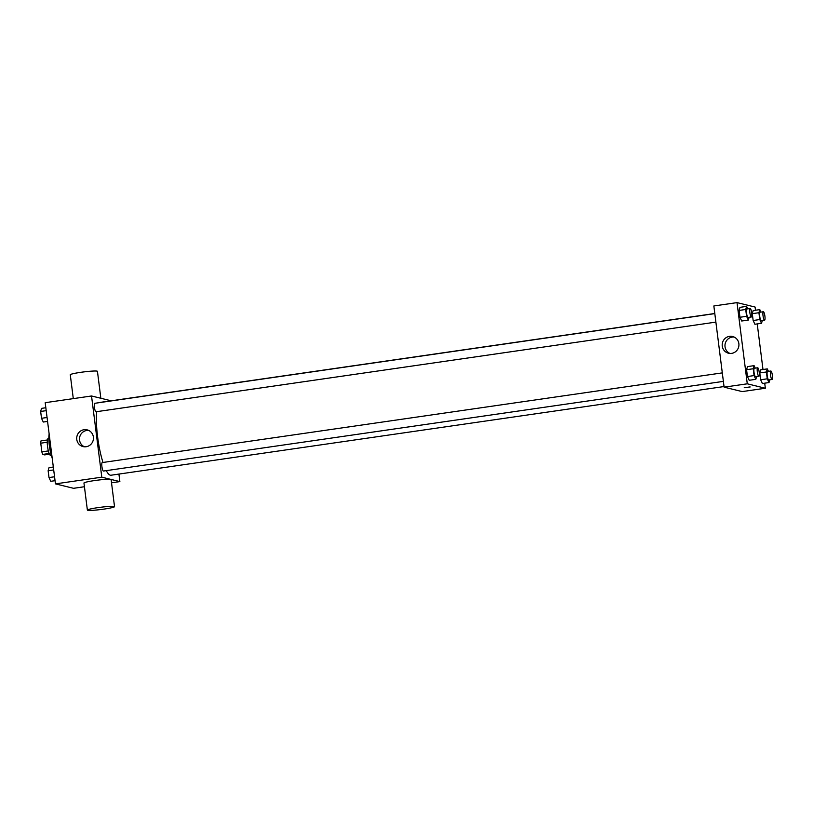 <?xml version="1.0" encoding="UTF-8"?>
<svg xmlns="http://www.w3.org/2000/svg" width="813" height="813" viewBox="0 0 813 813"><rect width="100%" height="100%" fill="white"/><g stroke="black" fill="none" stroke-linecap="round" stroke-linejoin="round"><path stroke-width="1.22" d="M48.374 450.92L41.849 451.855L40.752 443.187A8.13 1.717 81.8 0 1 40.985 440.89L47.439 439.955M49.491 454.193L44.634 454.894L42.703 454.416A8.13 1.717 81.8 0 1 41.849 451.855M49.176 453.481L42.703 454.416M51.29 455.31L50.66 455.402A8.557 1.809 -98.2 0 1 47.642 447.191A8.557 1.809 -98.2 0 1 48.211 438.471L48.841 438.38M47.266 442.242L40.752 443.187M49.146 433.929A15.396 3.252 81.8 0 0 52.174 457.963M84.43 486.733L73.526 488.308L55.457 483.877L45.193 402.689L91.534 395.982L109.613 400.413L109.694 401.022M118.922 474.081L119.867 481.601L111.523 482.81M106.279 470.636A36.819 7.764 81.8 0 0 110.304 475.188A36.819 7.764 81.8 0 0 110.975 475.229L724.027 386.551M714.8 313.493L100.436 402.354A36.819 7.764 81.8 0 0 99.816 402.577M96.717 411.663A36.819 7.764 81.8 0 0 103.007 462.465M119.867 481.601L101.798 477.17L91.534 395.982M714.82 313.615L94.755 403.309A4.278 0.904 81.8 0 0 94.44 407.486A4.278 0.904 81.8 0 0 95.893 411.764A4.278 0.904 81.8 0 0 95.975 411.774L715.887 322.111M723.377 381.378L103.464 471.042A4.278 0.904 -98.2 0 1 101.96 466.936A4.278 0.904 -98.2 0 1 102.235 462.577A4.278 0.904 -98.2 0 1 102.316 462.577M101.798 477.17L55.457 483.877M86.148 446.733A8.577 8.354 103.8 0 1 76.961 436.256A8.577 8.354 103.8 0 1 93.434 438.654A8.577 8.354 103.8 0 1 86.148 446.733M87.377 510.086L83.963 483.024A13.689 1.138 -7.2 0 1 95.954 480.371A13.689 1.138 -7.2 0 1 110.781 479.396A13.689 1.138 -7.2 0 1 111.117 479.599L114.531 506.662A13.689 1.138 -7.2 0 1 101.097 509.497A13.689 1.138 -7.2 0 1 87.377 510.086A13.689 1.138 -7.2 0 1 99.369 507.434A13.689 1.138 -7.2 0 1 114.196 506.458A13.689 1.138 -7.2 0 1 114.531 506.662M100.842 398.268L97.438 371.348A13.689 1.138 172.8 0 0 83.719 371.927A13.689 1.138 172.8 0 0 70.284 374.773L73.292 398.624M84.471 446.804A8.577 8.354 103.8 0 1 88.495 430.382M764.708 383.177L765.348 388.238L742.178 391.592L724.109 387.161L713.844 305.973L737.015 302.619L755.094 307.05L755.501 310.241M757.228 323.909L762.99 369.509M749.119 317.304L748.326 320.058L741.71 321.013L739.962 317.273L739.098 310.434L739.982 307.344L746.598 306.379L747.757 308.859M769.799 379.803L769.007 382.557L762.391 383.512L760.643 379.773L759.779 372.943L760.663 369.844L767.279 368.889L768.437 371.358M765.348 388.238L747.279 383.807L737.015 302.619M762.309 320.535L761.527 323.289L754.901 324.255L753.153 320.505L752.289 313.676L753.173 310.576L759.799 309.621L760.948 312.09M756.608 376.571L755.816 379.325L749.2 380.281L747.442 376.541L746.578 369.702L747.472 366.612L754.088 365.647L755.247 368.126M747.279 383.807L724.109 387.161M731.639 353.37A8.577 8.354 103.8 0 1 722.442 342.893A8.577 8.354 103.8 0 1 738.915 345.291A8.577 8.354 103.8 0 1 731.639 353.37M750.104 386.917L744.241 387.72L750.104 386.917M750.175 386.968L744.241 387.71M729.952 353.442A8.577 8.354 103.8 0 1 733.976 337.019M755.816 379.325L754.068 375.576L753.204 368.746L754.088 365.647M757.655 367.771L754.342 368.248A4.278 0.904 81.8 0 0 754.037 372.435A4.278 0.904 81.8 0 0 755.49 376.714A4.278 0.904 81.8 0 0 755.562 376.714L758.875 376.236A4.278 0.904 81.8 0 0 759.159 371.876A4.278 0.904 81.8 0 0 757.655 367.771A4.278 0.904 81.8 0 0 757.34 371.958A4.278 0.904 81.8 0 0 758.793 376.236A4.278 0.904 81.8 0 0 758.875 376.236M749.2 380.281L747.442 376.541L746.578 369.702L747.472 366.612M754.068 375.576L747.442 376.541M753.204 368.746L746.578 369.702M748.326 320.058L746.578 316.308L745.714 309.479L746.598 306.379M750.165 308.503L746.852 308.981A4.278 0.904 81.8 0 0 746.547 313.168A4.278 0.904 81.8 0 0 748.001 317.446A4.278 0.904 81.8 0 0 748.082 317.446L751.385 316.968A4.278 0.904 81.8 0 0 751.669 312.609A4.278 0.904 81.8 0 0 750.165 308.503A4.278 0.904 81.8 0 0 749.86 312.69A4.278 0.904 81.8 0 0 751.314 316.968A4.278 0.904 81.8 0 0 751.385 316.968M741.71 321.013L739.962 317.273L739.098 310.434L739.982 307.344M746.578 316.308L739.962 317.273M745.714 309.479L739.098 310.434M769.007 382.557L767.259 378.817L766.395 371.978L767.279 368.889M770.846 371.013L767.533 371.49A4.278 0.904 81.8 0 0 767.228 375.677A4.278 0.904 81.8 0 0 768.681 379.956A4.278 0.904 81.8 0 0 768.763 379.956L772.065 379.478A4.278 0.904 81.8 0 0 772.35 375.118A4.278 0.904 81.8 0 0 770.846 371.013A4.278 0.904 81.8 0 0 770.541 375.189A4.278 0.904 81.8 0 0 771.994 379.478A4.278 0.904 81.8 0 0 772.065 379.478M762.391 383.512L760.643 379.773L759.779 372.943L760.663 369.844M767.259 378.817L760.643 379.773M766.395 371.978L759.779 372.943M761.527 323.289L759.769 319.55L758.915 312.71L759.799 309.621M763.356 311.745L760.043 312.222A4.278 0.904 81.8 0 0 759.738 316.409A4.278 0.904 81.8 0 0 761.192 320.688A4.278 0.904 81.8 0 0 761.273 320.688L764.586 320.21A4.278 0.904 81.8 0 0 764.86 315.851A4.278 0.904 81.8 0 0 763.356 311.745A4.278 0.904 81.8 0 0 763.051 315.932A4.278 0.904 81.8 0 0 764.505 320.21A4.278 0.904 81.8 0 0 764.586 320.21M754.901 324.255L753.153 320.505L752.289 313.676L753.173 310.576M759.769 319.55L753.153 320.505M758.915 312.71L752.289 313.676M55.05 480.686L50.752 481.306L49.004 477.566L48.14 470.727L49.024 467.638L53.323 467.008M54.552 476.764L49.004 477.566M53.688 469.924L48.14 470.727M47.561 421.419L43.262 422.038L41.514 418.299L40.65 411.459L41.534 408.37L45.833 407.74M47.063 417.496L41.514 418.299M46.199 410.656L40.65 411.459M102.235 462.577L722.3 372.882"/></g></svg>
